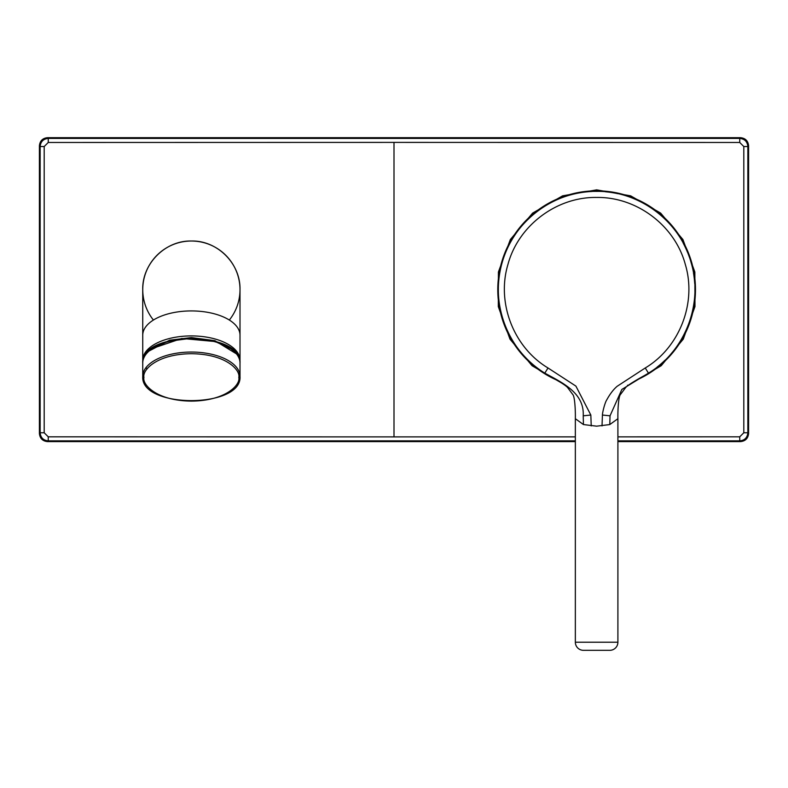 <?xml version="1.0" encoding="UTF-8"?>
<svg xmlns="http://www.w3.org/2000/svg" width="788" height="788" viewBox="0 0 788 788"><rect width="100%" height="100%" fill="white"/><g stroke="black" fill="none" stroke-linecap="round" stroke-linejoin="round"><path stroke-width="1.18" d="M597.087 650.327L583.455 650.327A8.107 8.107 0 0 1 575.348 642.22L617.9 642.22A8.107 8.107 0 0 1 609.804 650.327L609.587 650.327M608.602 650.327L607.637 650.327M605.952 650.327L605.253 650.327M592.034 191.474A98.273 98.273 0 0 0 544.803 373.148C508.102 351.162 489.742 303.646 502.123 262.7C513.195 221.379 553.856 190.696 596.624 191.366C639.403 190.686 680.064 221.379 691.135 262.7C703.517 303.646 685.156 351.162 648.455 373.148L647.125 373.955A98.273 98.273 0 0 0 647.578 373.679A98.273 98.273 0 0 1 647.125 373.955M143.14 283.434A48.629 48.629 0 0 0 142.904 285.63M631.346 383.204L661.201 365.731L683.285 339.126L694.977 306.571L694.849 271.998L682.93 239.542L660.649 213.095L630.686 195.848L596.624 189.859L562.573 195.848L532.609 213.105L510.329 239.552L498.41 272.008L498.292 306.591L509.974 339.135L532.067 365.731L561.903 383.195M575.348 642.22L575.348 418.704L583.425 424.555L596.624 426.17L609.784 424.565L617.9 418.704C617.703 410.105 618.521 396.886 620.304 394.719L625.721 387.489C628.499 384.13 645.884 374.773 643.806 375.886M153.414 320.036A48.629 48.629 0 0 1 191.376 241.02A48.629 48.629 0 0 1 229.338 320.036M239.838 285.63A48.629 48.629 0 0 0 239.601 283.434M146.095 367.494L146.982 369.079M240.005 363.032A48.629 24.32 180 0 0 191.376 338.712A48.629 24.32 180 0 0 142.736 363.032C140.313 330.714 242.438 330.714 240.005 363.032L240.005 376.369A48.629 24.32 180 0 0 191.376 352.049A48.629 24.32 180 0 0 142.736 376.369C140.313 408.676 242.438 408.676 240.005 376.369M142.736 363.032L142.736 376.369M152.547 348.385L181.801 338.466L216.562 341.667M44.197 146.529L48.255 142.47L48.255 138.422C43.33 138.905 40.631 141.604 40.149 146.529L40.149 432.76L39.4 433.518L39.4 145.78L40.149 146.529L44.197 146.529L44.197 432.77L40.149 432.76C40.631 437.685 43.33 440.384 48.255 440.866L575.348 440.866M575.348 441.615L47.507 441.615L48.255 440.866L48.255 436.818L44.197 432.77M740.493 441.615C745.379 441.103 748.088 438.404 748.6 433.518L747.851 432.76L743.803 432.77L739.745 436.818L739.745 440.866L740.493 441.615L617.9 441.615M47.507 137.673L48.255 138.422L739.745 138.422L739.745 142.47L743.803 146.529L747.851 146.529L748.6 145.78C748.088 140.894 745.379 138.186 740.493 137.673L47.507 137.673C42.621 138.186 39.912 140.894 39.4 145.78M748.6 433.518L748.6 145.78M39.4 433.518C39.912 438.404 42.621 441.103 47.507 441.615M740.493 137.673L739.745 138.422C744.67 138.905 747.369 141.613 747.851 146.529L747.851 432.76C747.369 437.685 744.67 440.384 739.745 440.866L617.9 440.866M583.425 424.555L583.228 415.818C584.42 392.808 562.524 382.83 544.803 373.148C508.102 351.162 489.742 303.646 502.123 262.7C513.195 221.379 553.856 190.696 596.624 191.366C639.403 190.686 680.064 221.379 691.135 262.7C703.517 303.646 685.156 351.162 648.455 373.148A98.273 98.273 0 0 1 648.416 373.167A98.273 98.273 0 0 0 648.455 373.148L648.051 373.394A98.273 98.273 0 0 0 648.258 373.266A98.273 98.273 0 0 1 648.012 373.423L647.332 373.827L648.051 373.394M657.133 367.09A98.273 98.273 0 0 0 665.111 360.126A98.273 98.273 0 0 1 657.133 367.09M678.606 343.854A98.273 98.273 0 0 0 683.954 334.723A98.273 98.273 0 0 1 678.606 343.854M691.578 315.003A98.273 98.273 0 0 0 693.755 304.651A98.273 98.273 0 0 1 691.578 315.003M694.711 283.532A98.273 98.273 0 0 0 693.489 273.022A98.273 98.273 0 0 1 694.711 283.532M687.688 252.692A98.273 98.273 0 0 0 683.186 243.118A98.273 98.273 0 0 1 687.688 252.692M671.238 225.683A98.273 98.273 0 0 0 663.92 218.03A98.273 98.273 0 0 1 671.238 225.683M647.046 205.294A98.273 98.273 0 0 0 637.689 200.359A98.273 98.273 0 0 1 647.046 205.294M617.822 193.681A98.273 98.273 0 0 0 605.411 191.77A98.273 98.273 0 0 1 617.822 193.681M591.236 425.914L590.833 415.04L575.9 386.1L548.005 367.976C513.569 347.36 496.351 302.779 507.965 264.364C518.356 225.604 556.505 196.813 596.624 197.443C636.753 196.813 674.902 225.595 685.294 264.364C696.907 302.779 679.689 347.36 645.254 367.976L617.152 386.287C613.458 389.439 609.981 393.98 606.73 399.92C604.997 402.461 602.495 411.976 602.426 415.04L610.03 415.818L621.85 389.439L647.332 373.827M610.03 415.818L609.784 424.565M602.022 425.914L602.426 415.04M596.624 650.327L609.804 650.327M148.213 351.458L169.568 340.219L191.376 337.569L214.888 340.682L236.39 353.832M142.815 361.623L142.736 360.224A48.629 24.32 -0 0 1 191.376 335.905A48.629 24.32 -0 0 1 240.005 360.224L240.005 289.649C240.675 263.665 217.36 240.34 191.376 241.02C165.391 240.34 142.067 263.665 142.736 289.649L142.736 335.235A48.629 24.32 -0 0 1 191.376 310.925A48.629 24.32 -0 0 1 240.005 335.235M230.569 348.641L214.819 341.371L191.376 338.269L167.923 341.371L152.173 348.641M143.958 377.413C142.047 370.478 156.28 354.029 191.376 353.714C226.461 354.029 240.695 370.478 238.784 377.413C240.695 384.347 226.461 400.796 191.376 401.122C156.28 400.796 142.047 384.347 143.958 377.413M557.086 380.22A98.825 98.825 0 0 1 596.624 190.814A98.825 98.825 0 0 1 636.172 380.22M48.255 436.818L394 436.897L394 142.392L48.255 142.47M394 436.897L575.348 436.877M617.9 436.867L739.745 436.818M743.803 432.77L743.803 146.529M739.745 142.47L394 142.392M544.803 373.148L548.005 367.976M645.254 367.976L648.455 373.148M583.228 415.818L590.833 415.04M617.9 642.22L617.9 418.704M239.926 361.623L240.005 360.224M142.736 360.224L142.736 335.235M575.348 418.704C575.545 410.115 574.738 396.935 572.965 394.758L567.596 387.548C564.848 384.189 547.552 374.861 549.443 375.886M628.538 385.184L627.494 385.283"/></g></svg>

